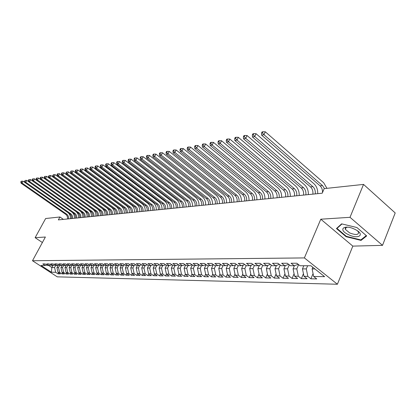 <?xml version="1.0" encoding="UTF-8"?>
<svg xmlns="http://www.w3.org/2000/svg" width="416" height="416" viewBox="0 0 416 416"><rect width="100%" height="100%" fill="white"/><g stroke="black" fill="none" stroke-linecap="round" stroke-linejoin="round"><path stroke-width="0.62" d="M345.592 227.854L345.878 228.072M382.512 245.357L350.007 217.313L320.793 219.201L352.825 246.116L382.512 245.357L395.2 212.945L363.532 184.408L324.178 188.63L322.223 193.201L58.354 219.898L59.93 216.986L45.64 218.52L35.131 237.687L42.385 242.523M352.825 246.116L337.402 284.248L57.268 276.848L32.484 260.733L304.382 257.92L337.402 284.248M52.92 265.507L51.849 267.509L51.386 272.22L55.661 272.293L58.037 273.842L60.414 273.889L58.022 272.329L59.618 272.355L62.01 273.92L64.428 273.967L62.026 272.392L63.643 272.423L66.05 273.998L68.515 274.05L66.097 272.459L67.746 272.485L70.169 274.082L72.675 274.128L70.242 272.527L71.921 272.553L74.36 274.165L76.913 274.212L74.464 272.594L76.175 272.626L78.629 274.248L81.229 274.3L78.764 272.667L80.512 272.693L82.976 274.331L85.628 274.383L83.148 272.735L84.926 272.766L87.407 274.42L90.106 274.472L87.615 272.808L89.424 272.839L91.926 274.508L94.671 274.56L92.165 272.886L94.011 272.912L96.522 274.596L99.325 274.654L96.803 272.958L98.68 272.99L101.213 274.69L104.073 274.747L101.53 273.036L103.449 273.068L105.997 274.784L108.909 274.841L106.35 273.114L108.306 273.146L110.874 274.877L113.844 274.94L111.27 273.192L113.266 273.224L115.846 274.976L118.877 275.038L116.288 273.276L118.321 273.307L120.921 275.075L124.015 275.137L121.404 273.359L123.479 273.39L126.095 275.179L129.251 275.241L126.625 273.442L128.747 273.478L131.378 275.283L134.602 275.345L131.96 273.53L134.124 273.562L136.77 275.387L140.062 275.454L137.4 273.619L139.61 273.655L142.277 275.496L145.636 275.564L142.958 273.707L145.215 273.744L147.898 275.605L151.33 275.673L148.637 273.801L150.94 273.837L153.639 275.72L157.144 275.787L154.435 273.894L156.79 273.931L159.51 275.834L163.088 275.902L160.363 273.988L162.765 274.03L165.506 275.954L169.166 276.021L166.416 274.087L168.875 274.128L171.631 276.073L175.375 276.146L172.609 274.191L175.126 274.227L177.897 276.193L181.724 276.271L178.942 274.29L181.516 274.331L184.304 276.318L188.219 276.396L185.416 274.394L188.048 274.44L190.856 276.448L194.86 276.526L192.041 274.503L194.735 274.55L197.564 276.583L201.661 276.661L198.822 274.612L201.578 274.659L204.428 276.713L208.619 276.796L205.764 274.726L208.588 274.773L211.453 276.853L215.748 276.936L212.872 274.841L215.764 274.888L218.644 276.994L223.044 277.082L220.152 274.96L223.111 275.007L226.013 277.139L230.521 277.228L227.609 275.08L230.641 275.132L233.563 277.285L238.181 277.378L235.253 275.205L238.363 275.257L241.301 277.436L246.033 277.529L243.084 275.33L246.277 275.382L249.231 277.592L254.088 277.69L251.118 275.46L254.389 275.517L257.364 277.753L262.345 277.852L259.36 275.595L262.714 275.652L265.71 277.919L270.821 278.018L267.816 275.735L271.263 275.787L274.274 278.086L279.521 278.19L276.5 275.876L280.036 275.933L283.067 278.257L288.454 278.361L285.412 276.016L289.042 276.078L292.094 278.434L297.627 278.543L294.564 276.167L298.298 276.229L301.366 278.616L307.05 278.73L303.971 276.318L307.809 276.38L310.892 278.803L316.742 278.918L313.643 276.479L312.13 268.939L314.917 268.954M51.386 272.22L41.049 265.496L45.25 265.496L46.868 265.034M313.643 276.479L324.594 276.656L310.882 265.751L300.019 265.741L296.837 263.229L291.06 263.245L294.232 265.736L290.43 265.73L287.269 263.255L281.653 263.271L284.804 265.725L281.107 265.72L277.961 263.281L272.501 263.297L275.636 265.715L272.038 265.715L268.913 263.307L263.598 263.318L266.708 265.71L263.208 265.704L260.104 263.328L254.93 263.344L258.024 265.699L254.613 265.694L251.529 263.354L246.49 263.364L249.564 265.694L246.241 265.689L243.178 263.375L238.269 263.39L241.322 265.684L238.082 265.678L235.04 263.396L230.256 263.411L233.288 265.678L230.131 265.673L227.11 263.416L222.446 263.432L225.456 265.668L222.383 265.668L219.378 263.437L214.833 263.453L217.823 265.663L214.822 265.658L211.843 263.458L207.407 263.474L210.376 265.652L207.449 265.652L204.485 263.479L200.158 263.494L203.112 265.647L200.252 265.647L197.309 263.5L193.086 263.51L196.019 265.642L193.232 265.637L190.31 263.52L186.186 263.531L189.098 265.632L186.373 265.632L183.466 263.536L179.442 263.546L182.333 265.626L179.676 265.626L176.79 263.557L172.858 263.567L175.729 265.621L173.129 265.621L170.264 263.572L166.421 263.583L169.276 265.616L166.733 265.611L163.888 263.588L160.134 263.598L162.968 265.611L160.482 265.606L157.659 263.609L153.988 263.619L156.801 265.606L154.372 265.6L151.564 263.624L147.976 263.635L150.769 265.6L148.398 265.595L145.605 263.64L142.095 263.65L144.872 265.59L142.548 265.59L139.781 263.656L136.344 263.666L139.1 265.585L136.828 265.585L134.077 263.671L130.712 263.682L133.453 265.58L131.227 265.58L128.497 263.687L125.206 263.697L127.925 265.574L125.746 265.574L123.032 263.702L119.813 263.708L122.517 265.569L120.38 265.569L117.686 263.718L114.53 263.723L117.213 265.564L115.128 265.564L112.45 263.728L109.356 263.739L112.024 265.559L109.98 265.559L107.318 263.744L104.291 263.749L106.938 265.559L104.936 265.554L102.294 263.76L99.325 263.765L101.956 265.554L99.991 265.548L97.365 263.77L94.458 263.78L97.074 265.548L95.15 265.543L92.539 263.786L89.69 263.791L92.29 265.543L90.397 265.543L87.807 263.796L85.015 263.806L87.594 265.538L85.743 265.538L83.169 263.812L80.428 263.817L82.992 265.533L81.172 265.533L78.619 263.822L75.93 263.827L78.478 265.528L76.695 265.528L74.152 263.832L71.516 263.843L74.048 265.528L72.301 265.522L69.774 263.843L67.189 263.853L69.701 265.522L67.985 265.517L65.478 263.858L62.941 263.864L65.437 265.517L63.752 265.517L61.261 263.869L58.77 263.874L61.251 265.512L59.597 265.512L57.122 263.879L54.673 263.884L57.143 265.507L55.52 265.507L53.056 263.89L50.653 263.895L53.108 265.507L51.511 265.502L49.067 263.9L46.706 263.91L49.145 265.502L47.58 265.502L45.152 263.91L42.832 263.921L45.25 265.496M307.632 265.746L306.301 268.908L302.474 268.887L303.8 265.741M307.809 276.38L306.301 268.908M303.971 276.318L302.474 268.887M298.605 264.623L296.806 268.856L293.077 268.835L294.429 265.663M298.298 276.229L296.806 268.856M294.564 276.167L293.077 268.835M294.232 265.736L298.23 264.332M289.271 264.826L287.565 268.804L283.936 268.788L285.334 265.543M289.042 276.078L287.565 268.804M285.412 276.016L283.936 268.788M284.804 265.725L288.694 264.373M280.192 265.008L278.569 268.757L275.033 268.736L276.474 265.424M280.036 275.933L278.569 268.757M276.5 275.876L275.033 268.736M275.636 265.715L279.417 264.41M271.346 265.184L269.807 268.71L266.37 268.689L267.847 265.32M271.263 275.787L269.807 268.71M267.816 275.735L266.37 268.689M266.708 265.71L270.39 264.446M262.74 265.346L261.274 268.663L257.925 268.642L259.438 265.216M262.714 275.652L261.274 268.663M259.36 275.595L257.925 268.642M258.024 265.699L261.607 264.482M254.348 265.496L252.964 268.616L249.694 268.596L251.248 265.122M254.389 275.517L252.964 268.616M251.118 275.46L249.694 268.596M249.564 265.694L253.053 264.514M246.173 265.637L244.858 268.57L241.675 268.554L243.256 265.034M246.277 275.382L244.858 268.57M243.084 275.33L241.675 268.554M241.322 265.684L244.722 264.545M238.243 265.678L236.959 268.528L233.849 268.512L235.461 264.95M238.363 275.257L236.959 268.528M235.253 275.205L233.849 268.512M233.288 265.678L236.605 264.571M230.532 265.673L229.252 268.486L226.221 268.471L227.859 264.872M230.641 275.132L229.252 268.486M227.609 275.08L226.221 268.471M225.456 265.668L228.691 264.597M223.007 265.668L221.733 268.445L218.774 268.429L220.444 264.8M223.111 275.007L221.733 268.445M220.152 274.96L218.774 268.429M217.823 265.663L220.979 264.623M215.66 265.658L214.391 268.403L211.505 268.388L213.2 264.732M215.764 274.888L214.391 268.403M212.872 274.841L211.505 268.388M210.376 265.652L213.455 264.649M208.489 265.652L207.23 268.362L204.412 268.346L206.123 264.68M208.588 274.773L207.23 268.362M205.764 274.726L204.412 268.346M203.112 265.647L206.112 264.675M201.49 265.647L200.236 268.325L197.48 268.31L199.118 264.82M201.578 274.659L200.236 268.325M198.822 274.612L197.48 268.31M196.019 265.642L198.952 264.696M194.646 265.642L193.404 268.289L190.71 268.273L192.28 264.95M194.735 274.55L193.404 268.289M192.041 274.503L190.71 268.273M189.098 265.632L191.958 264.716M187.964 265.632L186.727 268.252L184.096 268.237L185.598 265.075M188.048 274.44L186.727 268.252M185.416 274.394L184.096 268.237M182.333 265.626L185.13 264.737M181.433 265.626L180.201 268.216L177.632 268.2L179.072 265.19M181.516 274.331L180.201 268.216M178.942 274.29L177.632 268.2M175.729 265.621L178.459 264.753M175.053 265.621L173.82 268.18L171.309 268.164L172.687 265.304M175.126 274.227L173.82 268.18M172.609 274.191L171.309 268.164M169.276 265.616L171.943 264.774M168.808 265.616L167.586 268.148L165.131 268.133L166.447 265.408M168.875 274.128L167.586 268.148M166.416 274.087L165.131 268.133M162.968 265.611L165.578 264.789M162.703 265.611L161.486 268.112L159.084 268.102L160.342 265.507M162.765 274.03L161.486 268.112M160.363 273.988L159.084 268.102M156.801 265.606L159.354 264.805M156.728 265.606L155.516 268.081L153.166 268.065L154.372 265.6M156.79 273.931L155.516 268.081M154.435 273.894L153.166 268.065M150.769 265.6L153.265 264.82M150.899 265.559L149.682 268.05L147.378 268.034L148.58 265.595M150.94 273.837L149.682 268.05M148.637 273.801L147.378 268.034M144.872 265.59L147.311 264.836M145.21 265.486L143.962 268.018L141.71 268.003L142.906 265.59M145.215 273.744L143.962 268.018M142.958 273.707L141.71 268.003M139.1 265.585L141.492 264.852M139.641 265.418L138.372 267.987L136.162 267.972L137.348 265.585M139.61 273.655L138.372 267.987M137.4 273.619L136.162 267.972M133.453 265.58L135.793 264.862M134.186 265.356L132.891 267.956L130.733 267.946L131.908 265.58M134.124 273.562L132.891 267.956M131.96 273.53L130.733 267.946M127.925 265.574L130.213 264.878M128.84 265.299L127.525 267.925L125.408 267.914L126.584 265.574M128.747 273.478L127.525 267.925M126.625 273.442L125.408 267.914M122.517 265.569L124.753 264.888M123.604 265.242L122.268 267.899L120.198 267.883L121.363 265.569M123.479 273.39L122.268 267.899M121.404 273.359L120.198 267.883M117.213 265.564L119.413 264.904M118.472 265.184L117.12 267.868L115.086 267.857L116.246 265.564M118.321 273.307L117.12 267.868M116.288 273.276L115.086 267.857M112.024 265.559L114.176 264.914M113.443 265.132L112.07 267.842L110.079 267.831L111.233 265.559M113.266 273.224L112.07 267.842M111.27 273.192L110.079 267.831M106.938 265.559L109.044 264.924M108.514 265.086L107.125 267.816L105.17 267.8L106.319 265.554M108.306 273.146L107.125 267.816M106.35 273.114L105.17 267.8M101.956 265.554L104.021 264.935M103.678 265.034L102.274 267.784L100.36 267.774L101.499 265.554M103.449 273.068L102.274 267.784M101.53 273.036L100.36 267.774M97.074 265.548L99.096 264.945M98.935 264.992L97.516 267.758L95.638 267.748L96.772 265.548M98.68 272.99L97.516 267.758M96.803 272.958L95.638 267.748M92.29 265.543L94.271 264.95M94.281 264.961L92.851 267.732L91.01 267.722L92.134 265.543M94.011 272.912L92.851 267.732M92.165 272.886L91.01 267.722M87.615 272.808L86.466 267.701L87.589 265.538L89.539 264.961M89.653 265.039L88.275 267.712L86.466 267.701M89.424 272.839L88.275 267.712M82.992 265.533L84.9 264.971M85.119 265.117L83.782 267.686L82.009 267.675L83.148 265.486M84.926 272.766L83.782 267.686M83.148 272.735L82.009 267.675M78.478 265.528L80.345 264.976M80.662 265.19L79.378 267.66L77.636 267.649L78.796 265.434M80.512 272.693L79.378 267.66M78.764 272.667L77.636 267.649M74.048 265.528L75.884 264.987M76.294 265.262L75.052 267.639L73.346 267.628L74.516 265.387M76.175 272.626L75.052 267.639M74.464 272.594L73.346 267.628M69.701 265.522L71.505 264.992M72.004 265.33L70.803 267.613L69.129 267.602L70.32 265.34M71.921 272.553L70.803 267.613M70.242 272.527L69.129 267.602M65.437 265.517L67.205 265.002M67.798 265.392L66.638 267.592L64.99 267.582L66.196 265.294M67.746 272.485L66.638 267.592M66.097 272.459L64.99 267.582M61.251 265.512L62.988 265.008M63.658 265.455L62.546 267.566L60.928 267.561L62.15 265.252M63.643 272.423L62.546 267.566M62.026 272.392L60.928 267.561M57.143 265.507L58.843 265.018M59.602 265.512L58.521 267.545L56.935 267.535L58.172 265.21M59.618 272.355L58.521 267.545M58.022 272.329L56.935 267.535M53.108 265.507L54.782 265.023M55.645 265.507L54.574 267.524L51.849 267.509L48.781 265.502M55.661 272.293L54.574 267.524M49.145 265.502L50.788 265.028M350.007 217.313L363.532 184.408M32.484 260.733L45.38 237.021L35.131 237.687M320.793 219.201L304.382 257.92M63.398 219.388L59.93 216.986M312.822 267.29L312.13 268.939M336.44 228.556L346.107 236.709L361.046 240.406L366.678 235.919L356.907 227.526L341.614 223.86L336.44 228.556M58.037 273.842L58.63 272.724M62.01 273.92L62.613 272.782M66.05 273.998L66.664 272.834M70.169 274.082L70.793 272.891M74.36 274.165L74.994 272.948M78.629 274.248L79.274 273.005M82.976 274.331L83.637 273.062M87.407 274.42L88.078 273.12M91.926 274.508L92.607 273.177M96.522 274.596L97.219 273.239M101.213 274.69L101.925 273.302M105.997 274.784L106.72 273.359M110.874 274.877L111.608 273.421M115.846 274.976L116.6 273.484M120.921 275.075L121.685 273.551M126.095 275.179L126.875 273.614M131.378 275.283L132.174 273.676M136.77 275.387L137.582 273.744M142.277 275.496L143.104 273.811M147.898 275.605L148.746 273.874M153.639 275.72L154.508 273.941M159.51 275.834L160.389 274.009M165.506 275.954L166.41 274.066M171.631 276.073L172.588 274.082M177.897 276.193L178.896 274.092M184.304 276.318L185.354 274.102M190.856 276.448L191.958 274.108M197.564 276.583L198.718 274.113M204.428 276.713L205.634 274.113M211.453 276.853L212.716 274.108M218.644 276.994L219.97 274.102M226.013 277.139L227.401 274.087M233.563 277.285L235.014 274.071M241.301 277.436L242.819 274.05M249.231 277.592L250.822 274.019M257.364 277.753L259.028 273.983M265.71 277.919L267.446 273.941M274.274 278.086L276.094 273.894M283.067 278.257L284.965 273.837M292.094 278.434L294.076 273.77M301.366 278.616L303.441 273.692M310.892 278.803L313.066 273.603M346.289 236.272L346.107 236.709M361.436 239.439L361.046 240.406M67.47 218.977C67.756 217.012 67.163 215.452 65.681 214.292L21.122 183.238L22.048 183.05L21.169 181.912L21.59 181.173L21.221 181.251L20.8 181.99L21.169 181.912M68.468 218.873C68.754 216.908 68.162 215.342 66.68 214.178L22.048 183.05L23.098 181.199L24.83 182.411M68.276 212.852C69.878 214.406 70.595 216.346 70.444 218.676M23.098 181.199L21.59 181.173M20.8 181.99L21.122 183.238M71.49 218.566C71.781 216.59 71.183 215.015 69.696 213.845L24.851 182.489L25.792 182.302L24.908 181.152L25.329 180.409L24.528 181.23L24.908 181.152M72.509 218.462C72.8 216.481 72.197 214.906 70.71 213.73L25.792 182.302L26.848 180.435L28.636 181.688M72.155 212.248C73.871 213.819 74.651 215.826 74.495 218.265M26.848 180.435L25.329 180.409M24.528 181.23L24.851 182.489M75.587 218.156C75.878 216.159 75.275 214.568 73.778 213.387L28.647 181.73L29.609 181.537L28.714 180.383L29.141 179.629L28.756 179.707L28.33 180.461L28.714 180.383M76.622 218.046C76.913 216.05 76.31 214.453 74.807 213.268L29.609 181.537L30.67 179.655L32.516 180.95L33.493 180.762L32.588 179.592L33.015 178.833L32.625 178.916L32.198 179.676L32.588 179.592M75.967 211.536C77.886 213.112 78.77 215.218 78.619 217.849M30.67 179.655L29.141 179.629M28.33 180.461L28.647 181.73M354.692 229.252C343.923 223.917 337.615 229.674 348.39 234.614C358.8 239.876 365.706 234.39 354.692 229.252M347.823 227.188C345.732 227.313 344.906 228.036 345.348 229.362L349.586 232.887C355.592 235.186 358.592 234.988 358.582 232.289L357.573 230.937M345.888 228.041L345.618 227.828M366.272 235.57L360.849 239.912L346.367 236.335L337.002 228.431L341.952 223.943M337.251 227.817L337.002 228.431M79.752 217.729C80.049 215.717 79.44 214.115 77.932 212.919L32.516 180.955L32.198 179.676M80.808 217.625C81.099 215.608 80.491 214.001 78.983 212.805L33.493 180.762L34.564 178.864L79.981 210.933C82.025 212.514 82.971 214.677 82.82 217.422M34.564 178.864L33.015 178.833M83.996 217.303C84.292 215.27 83.684 213.652 82.165 212.446L36.457 180.17L37.45 179.972L36.535 178.792L36.967 178.027L36.572 178.105L36.14 178.875L36.535 178.792M85.072 217.194C85.363 215.155 84.755 213.533 83.236 212.326L37.45 179.972L38.527 178.053L84.24 210.444C86.294 212.035 87.246 214.219 87.095 216.991M38.527 178.053L36.967 178.027M36.14 178.875L36.457 180.17M88.317 216.866C88.613 214.817 88 213.179 86.476 211.962L40.472 179.369L41.486 179.166L40.56 177.975L40.997 177.2L40.591 177.284L40.154 178.058L40.56 177.975M89.414 216.757C89.71 214.698 89.092 213.065 87.563 211.843L41.486 179.166L42.567 177.232L88.577 209.94C90.641 211.552 91.598 213.751 91.447 216.549M42.567 177.232L40.997 177.2M40.154 178.058L40.472 179.369M92.721 216.419C93.018 214.349 92.399 212.701 90.865 211.474L44.564 178.547L45.599 178.344L44.663 177.143L45.1 176.363L44.684 176.446L44.247 177.226L44.663 177.143M93.834 216.31C94.13 214.235 93.512 212.581 91.972 211.349L45.599 178.344L46.686 176.389L92.992 209.43C95.066 211.058 96.034 213.278 95.883 216.102M46.686 176.389L45.1 176.363M44.247 177.226L44.564 178.547M97.204 215.966C97.5 213.876 96.881 212.212 95.337 210.974L48.734 177.715L49.79 177.502L48.844 176.29L49.28 175.505L48.422 176.379L48.844 176.29M98.337 215.852C98.639 213.756 98.01 212.092 96.465 210.85L49.79 177.502L50.882 175.536L97.484 208.91C99.575 210.553 100.547 212.794 100.396 215.644M50.882 175.536L49.28 175.505M48.422 176.379L48.734 177.715M101.769 215.504C102.071 213.398 101.442 211.718 99.892 210.465L52.983 176.868L54.059 176.649L53.102 175.427L53.544 174.632L52.676 175.516L53.102 175.427M102.929 215.389C103.225 213.273 102.596 211.588 101.041 210.335L54.059 176.649L55.162 174.663L102.071 208.38C104.172 210.038 105.149 212.306 104.998 215.176M55.162 174.663L53.544 174.632M52.676 175.516L52.983 176.868M106.428 215.036C106.725 212.904 106.096 211.208 104.53 209.945L57.32 175.999L58.417 175.781L57.45 174.543L57.897 173.742L57.455 173.831L57.013 174.632L57.45 174.543M107.604 214.916C107.905 212.784 107.271 211.084 105.706 209.815L58.417 175.781L59.524 173.774L106.74 207.839C108.857 209.513 109.84 211.801 109.689 214.703M59.524 173.774L57.897 173.742M57.013 174.632L57.32 175.999M111.171 214.552C111.472 212.404 110.838 210.694 109.262 209.414L61.74 175.115L62.858 174.892L61.88 173.644L62.327 172.832L61.88 172.926L61.433 173.737L61.88 173.644M112.372 214.432C112.674 212.28 112.034 210.564 110.458 209.279L62.858 174.892L63.976 172.864L111.498 207.288C113.625 208.983 114.618 211.292 114.468 214.219M63.976 172.864L62.327 172.832M61.433 173.737L61.74 175.115M116.007 214.063C116.308 211.895 115.669 210.168 114.083 208.874L66.248 174.216L67.392 173.987L66.404 172.728L66.851 171.907L65.946 172.817L66.404 172.728M117.229 213.938C117.53 211.765 116.891 210.033 115.305 208.738L67.392 173.987L68.515 171.938L116.35 206.726C118.492 208.437 119.491 210.772 119.34 213.725M68.515 171.938L66.851 171.907M65.946 172.817L66.248 174.216M120.936 213.564C121.238 211.375 120.593 209.628 119.002 208.328L70.85 173.295L72.015 173.061L71.016 171.787L71.469 170.96L71.001 171.059L70.548 171.886L71.016 171.787M122.184 213.439C122.486 211.245 121.841 209.492 120.245 208.187L72.015 173.061L73.148 170.997L121.295 206.154C123.453 207.886 124.457 210.241 124.306 213.226M73.148 170.997L71.469 170.96M70.548 171.886L70.85 173.295M125.965 213.054C126.266 210.844 125.622 209.082 124.015 207.766L75.546 172.354L76.736 172.115L75.722 170.83L76.18 169.998L75.702 170.097L75.249 170.929L75.722 170.83M127.234 212.93C127.54 210.709 126.89 208.941 125.284 207.62L76.736 172.115L77.875 170.03L126.339 205.572C128.513 207.319 129.522 209.695 129.371 212.711M77.875 170.03L76.18 169.998M75.249 170.929L75.546 172.354M131.092 212.54C131.399 210.304 130.744 208.525 129.132 207.194L80.34 171.397L81.552 171.153L80.527 169.858L80.985 169.016L80.501 169.114L80.044 169.957L80.527 169.858M132.387 212.404C132.694 210.168 132.044 208.38 130.426 207.048L81.552 171.153L82.696 169.047L131.487 204.979C133.671 206.742 134.685 209.144 134.534 212.191M82.696 169.047L80.985 169.016M80.044 169.957L80.34 171.397M136.323 212.009C136.63 209.752 135.97 207.953 134.347 206.606L85.228 170.42L86.471 170.17L85.431 168.86L85.894 168.012L85.4 168.111L84.937 168.964L85.431 168.86M137.644 211.874C137.956 209.612 137.296 207.808 135.668 206.461L86.471 170.17L87.62 168.043L136.734 204.37C138.934 206.154 139.958 208.582 139.807 211.656M87.62 168.043L85.894 168.012M84.937 168.964L85.228 170.42M141.658 211.468C141.97 209.191 141.305 207.371 139.672 206.014L90.225 169.421L91.489 169.166L90.438 167.846L90.906 166.982L90.397 167.086L89.934 167.944L90.438 167.846M143.01 211.333C143.322 209.05 142.657 207.225 141.019 205.863L91.489 169.166L92.654 167.019L142.09 203.752C144.305 205.551 145.335 208.005 145.184 211.11M92.654 167.019L90.906 166.982M89.934 167.944L90.225 169.421M147.108 210.917C147.415 208.619 146.749 206.778 145.106 205.405L95.326 168.402L96.621 168.142L95.555 166.806L96.023 165.937L95.508 166.041L95.04 166.91L95.555 166.806M148.486 210.777C148.798 208.473 148.127 206.627 146.479 205.249L96.621 168.142L97.786 165.968L147.56 203.117C149.786 204.942 150.821 207.418 150.675 210.558M97.786 165.968L96.023 165.937M95.04 166.91L95.326 168.402M152.667 210.356C152.979 208.031 152.308 206.175 150.649 204.786L100.542 167.357L101.863 167.092L100.781 165.745L101.254 164.866L100.724 164.975L100.256 165.849L100.781 165.745M154.076 210.21C154.388 207.88 153.712 206.019 152.053 204.625L101.863 167.092L103.033 164.902L153.14 202.472C155.381 204.313 156.426 206.82 156.276 209.992M103.033 164.902L101.254 164.866M100.256 165.849L100.542 167.357M158.345 209.778C158.657 207.433 157.981 205.556 156.312 204.152L105.867 166.291L107.214 166.026L106.122 164.658L106.595 163.769L106.059 163.883L105.586 164.767L106.122 164.658M159.78 209.633C160.092 207.282 159.416 205.4 157.747 203.991L107.214 166.026L108.394 163.805L158.839 201.817C161.091 203.674 162.146 206.206 161.996 209.409M108.394 163.805L106.595 163.769M105.586 164.767L105.867 166.291M164.143 209.196C164.455 206.82 163.774 204.922 162.094 203.502L111.306 165.204L112.689 164.928L111.582 163.55L112.06 162.651L111.509 162.765L111.03 163.66L111.582 163.55M165.61 209.045C165.922 206.664 165.24 204.766 163.561 203.341L112.689 164.928L113.875 162.687L164.658 201.141C166.925 203.024 167.986 205.582 167.835 208.822M113.875 162.687L112.06 162.651M111.03 163.66L111.306 165.204M170.066 208.593C170.378 206.196 169.692 204.277 168.007 202.842L116.87 164.091L118.284 163.81L117.161 162.417L117.64 161.512L117.078 161.626L116.6 162.531L117.161 162.417M171.564 208.442C171.876 206.04 171.189 204.116 169.499 202.675L118.284 163.81L119.48 161.548L170.602 200.455C172.884 202.358 173.95 204.942 173.805 208.218M119.48 161.548L117.64 161.512M116.6 162.531L116.87 164.091M176.114 207.984C176.431 205.556 175.739 203.622 174.039 202.166L122.559 162.958L124.004 162.666L122.871 161.257L123.349 160.342L122.772 160.462L122.294 161.372L122.871 161.257M177.648 207.828C177.96 205.395 177.268 203.455 175.568 201.994L124.004 162.666L125.206 160.378L176.675 199.753C178.974 201.677 180.05 204.292 179.899 207.6M125.206 160.378L123.349 160.342M122.294 161.372L122.559 162.958M182.296 207.355C182.614 204.906 181.917 202.946 180.206 201.479L128.378 161.793L129.854 161.496L128.705 160.072L129.189 159.146L128.601 159.266L128.118 160.191L128.705 160.072M183.862 207.199C184.179 204.74 183.482 202.774 181.771 201.302L129.854 161.496L131.066 159.182L182.884 199.035C185.193 200.98 186.274 203.627 186.129 206.97M131.066 159.182L129.189 159.146M128.118 160.191L128.378 161.793M188.614 206.716C188.932 204.24 188.23 202.259 186.514 200.772L134.332 160.602L135.845 160.3L134.675 158.86L135.164 157.924L134.56 158.049L134.072 158.98L134.675 158.86M190.216 206.554C190.533 204.074 189.831 202.082 188.11 200.595L135.845 160.3L137.062 157.96L189.228 198.302C191.552 200.273 192.644 202.946 192.499 206.326M137.062 157.96L135.164 157.924M134.072 158.98L134.332 160.602M195.078 206.066C195.395 203.559 194.688 201.557 192.956 200.049L140.426 159.385L141.97 159.073L140.79 157.617L141.279 156.671L140.66 156.796L140.171 157.742L140.79 157.617M196.716 205.899C197.033 203.388 196.326 201.375 194.594 199.867L141.97 159.073L143.198 156.712L195.718 197.548C198.058 199.545 199.155 202.249 199.009 205.665M143.198 156.712L141.279 156.671M140.171 157.742L140.426 159.385M201.687 205.395C202.004 202.862 201.292 200.834 199.55 199.311L146.661 158.137L148.242 157.82L147.046 156.348L147.54 155.392L146.905 155.522L146.411 156.473L147.046 156.348M203.362 205.228C203.679 202.686 202.966 200.652 201.219 199.124L148.242 157.82L149.474 155.433L202.353 196.784C204.708 198.801 205.811 201.536 205.665 204.994M149.474 155.433L147.54 155.392M146.411 156.473L146.661 158.137M208.442 204.714C208.764 202.15 208.047 200.101 206.294 198.557L153.046 156.863L154.664 156.536L153.447 155.043L153.946 154.076L153.296 154.211L152.802 155.178L153.447 155.043M210.158 204.537C210.475 201.968 209.758 199.914 208.005 198.37L154.664 156.536L155.906 154.118L209.139 195.998C211.51 198.042 212.623 200.808 212.477 204.303M155.906 154.118L153.946 154.076M152.802 155.178L153.046 156.863M215.358 204.012C215.68 201.422 214.958 199.347 213.195 197.787L159.583 155.553L161.242 155.22L160.009 153.712L160.508 152.734L159.843 152.87L159.344 153.847L160.009 153.712M217.116 203.835C217.433 201.235 216.71 199.155 214.942 197.59L161.242 155.22L162.49 152.776L216.086 195.192C218.473 197.262 219.591 200.065 219.445 203.601M162.49 152.776L160.508 152.734M159.344 153.847L159.583 155.553M222.435 203.294C222.758 200.673 222.03 198.578 220.256 196.997L166.28 154.216L167.981 153.873L166.728 152.35L167.232 151.356L166.551 151.497L166.052 152.485L166.728 152.35M224.234 203.112C224.552 200.486 223.824 198.38 222.045 196.794L167.981 153.873L169.239 151.403L223.194 194.371C225.597 196.466 226.725 199.3 226.58 202.878M169.239 151.403L167.232 151.356M166.052 152.485L166.28 154.216M229.684 202.561C230.001 199.909 229.273 197.787 227.484 196.186L173.144 152.844L174.886 152.495L173.618 150.946L174.122 149.947L173.425 150.088L172.921 151.091L173.618 150.946M231.52 202.379C231.842 199.716 231.109 197.584 229.32 195.983L174.886 152.495L176.15 149.989L230.474 193.534C232.887 195.65 234.026 198.52 233.88 202.14M176.15 149.989L174.122 149.947M172.921 151.091L173.144 152.844M237.104 201.812C237.422 199.129 236.688 196.976 234.889 195.359L180.18 151.434L181.969 151.081L180.679 149.516L181.189 148.502L180.471 148.647L179.967 149.661L180.679 149.516M238.987 201.62C239.309 198.931 238.566 196.773 236.766 195.151L181.969 151.081L183.243 148.548L237.926 192.67C240.354 194.818 241.498 197.72 241.358 201.38M183.243 148.548L181.189 148.502M179.967 149.661L180.18 151.434M244.702 201.042C245.024 198.328 244.28 196.149 242.471 194.511L187.398 149.994L189.228 149.63L187.918 148.044L188.432 147.02L187.699 147.17L187.19 148.19L187.918 148.044M246.631 200.85C246.953 198.125 246.21 195.941 244.4 194.293L189.228 149.63L190.507 147.066L245.56 191.786C248.009 193.96 249.158 196.903 249.018 200.606M190.507 147.066L188.432 147.02M187.19 148.19L187.398 149.994M252.491 200.257C252.814 197.506 252.065 195.302 250.245 193.643L194.797 148.512L196.674 148.138L195.348 146.536L195.863 145.496L195.109 145.652L194.594 146.687L195.348 146.536M254.467 200.054C254.79 197.298 254.041 195.088 252.216 193.419L196.674 148.138L197.964 145.543L253.386 190.882C255.845 193.086 257.005 196.061 256.87 199.81M197.964 145.543L195.863 145.496M194.594 146.687L194.797 148.512M260.468 199.446C260.79 196.664 260.036 194.433 258.206 192.748L202.389 146.999L204.318 146.609L202.966 144.986L203.486 143.936L202.717 144.092L202.197 145.142L202.966 144.986M262.496 199.243C262.818 196.451 262.064 194.215 260.229 192.525L204.318 146.609L205.613 143.983L261.404 189.956C263.879 192.187 265.049 195.203 264.909 198.999M205.613 143.983L203.486 143.936M202.197 145.142L202.389 146.999M268.653 198.619C268.975 195.806 268.216 193.544 266.375 191.838L210.184 145.439L212.165 145.044L210.792 143.395L211.312 142.334L210.522 142.496L210.002 143.556L210.792 143.395M270.733 198.411C271.055 195.582 270.291 193.315 268.445 191.604L212.165 145.044L213.465 142.381L269.625 189.004C272.116 191.266 273.296 194.319 273.156 198.167M213.465 142.381L211.312 142.334M210.002 143.556L210.184 145.439M277.046 197.772C277.368 194.917 276.604 192.629 274.747 190.897L218.187 143.837L220.22 143.432L218.826 141.768L219.346 140.691L218.535 140.858L218.01 141.929L218.826 141.768M279.178 197.553C279.5 194.693 278.73 192.395 276.874 190.663L220.22 143.432L221.53 140.738L278.06 188.027C280.566 190.32 281.752 193.414 281.616 197.309M221.53 140.738L219.346 140.691M218.01 141.929L218.187 143.837M285.652 196.898C285.974 194.012 285.204 191.693 283.338 189.94L226.403 142.194L228.493 141.778L227.074 140.088L227.604 139.001L226.767 139.173L226.242 140.26L227.074 140.088M287.841 196.68C288.163 193.783 287.388 191.454 285.522 189.696L228.493 141.778L229.809 139.048L286.712 187.028C289.234 189.353 290.425 192.488 290.295 196.43M229.809 139.048L227.604 139.001M226.242 140.26L226.403 142.194M294.486 196.009C294.809 193.081 294.034 190.731 292.157 188.952L234.848 140.509L236.995 140.078L235.555 138.367L236.085 137.264L235.227 137.441L234.697 138.544L235.555 138.367M296.733 195.78C297.055 192.842 296.275 190.486 294.398 188.703L236.995 140.078L238.321 137.316L295.589 185.999C298.126 188.36 299.328 191.537 299.198 195.53M238.321 137.316L236.085 137.264M234.697 138.544L234.848 140.509M303.555 195.088C303.878 192.124 303.098 189.743 301.21 187.938L243.526 138.772L245.736 138.33L244.27 136.599L244.8 135.476L243.922 135.658L243.386 136.776L244.27 136.599M305.859 194.854C306.181 191.88 305.401 189.488 303.508 187.684L245.736 138.33L247.068 135.533L304.71 184.948C307.258 187.335 308.469 190.559 308.339 194.605M247.068 135.533L244.8 135.476M243.386 136.776L243.526 138.772M312.868 194.147C313.191 191.142 312.4 188.729 310.502 186.898L252.455 136.989L254.722 136.536L253.235 134.779L253.77 133.645L252.86 133.827L252.325 134.961L253.235 134.779M315.234 193.908C315.557 190.892 314.766 188.469 312.868 186.633L254.722 136.536L256.058 133.697L314.07 183.862C316.633 186.29 317.855 189.556 317.725 193.653M256.058 133.697L253.77 133.645M252.325 134.961L252.455 136.989M322.504 192.535C322.618 189.727 321.802 187.491 320.055 185.832L261.633 135.153L263.968 134.685L262.454 132.902L262.99 131.752L262.054 131.945L261.518 133.094L262.454 132.902M324.454 188.604L322.483 185.557L263.968 134.685L265.314 131.81L323.69 182.754L326.95 188.334M265.314 131.81L262.99 131.752M261.518 133.094L261.633 135.153M65.681 214.292L66.68 214.178M69.696 213.845L70.71 213.73M73.778 213.387L74.807 213.268M77.932 212.919L78.983 212.805M82.165 212.446L83.236 212.326M86.476 211.962L87.563 211.843M90.865 211.474L91.972 211.349M95.337 210.974L96.465 210.85M99.892 210.465L101.041 210.335M104.53 209.945L105.706 209.815M109.262 209.414L110.458 209.279M114.083 208.874L115.305 208.738M119.002 208.328L120.245 208.187M124.015 207.766L125.284 207.62M129.132 207.194L130.426 207.048M134.347 206.606L135.668 206.461M139.672 206.014L141.019 205.863M145.106 205.405L146.479 205.249M150.649 204.786L152.053 204.625M156.312 204.152L157.747 203.991M162.094 203.502L163.561 203.341M168.007 202.842L169.499 202.675M174.039 202.166L175.568 201.994M180.206 201.479L181.771 201.302M186.514 200.772L188.11 200.595M192.956 200.049L194.594 199.867M199.55 199.311L201.219 199.124M206.294 198.557L208.005 198.37M213.195 197.787L214.942 197.59M220.256 196.997L222.045 196.794M227.484 196.186L229.32 195.983M234.889 195.359L236.766 195.151M242.471 194.511L244.4 194.293M250.245 193.643L252.216 193.419M258.206 192.748L260.229 192.525M266.375 191.838L268.445 191.604M274.747 190.897L276.874 190.663M283.338 189.94L285.522 189.696M292.157 188.952L294.398 188.703M301.21 187.938L303.508 187.684M310.502 186.898L312.868 186.633M320.055 185.832L322.483 185.557M346.107 227.521L345.348 229.362"/></g></svg>
